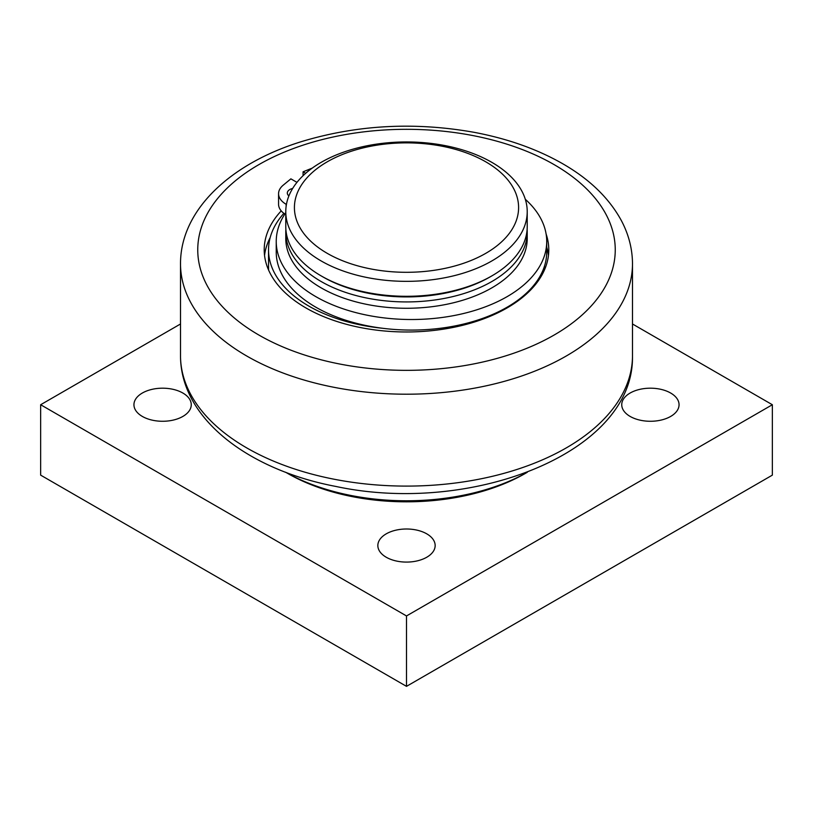 <?xml version="1.0" encoding="UTF-8"?>
<svg xmlns="http://www.w3.org/2000/svg" width="813" height="813" viewBox="0 0 813 813"><rect width="100%" height="100%" fill="white"/><g stroke="black" fill="none" stroke-linecap="round" stroke-linejoin="round"><path stroke-width="1.22" d="M546.092 233.941A142.285 82.143 180 0 1 548.785 249.835A142.285 82.143 180 0 1 460.951 325.728A142.285 82.143 180 0 1 305.891 307.914A142.285 82.143 180 0 1 264.215 249.835A142.285 82.143 180 0 1 281.227 210.882M40.65 404.732L40.65 475.138L406.5 686.355L772.35 475.138L772.35 404.732L406.5 615.949L40.65 404.732L180.181 324.174M406.5 686.355L406.5 615.949M632.819 324.174L772.35 404.732M670.664 393.035A28.658 16.545 180 0 1 679.058 404.732A28.658 16.545 180 0 1 661.365 420.016A28.658 16.545 180 0 1 630.136 416.429A28.658 16.545 180 0 1 621.742 404.732A28.658 16.545 180 0 1 639.435 389.447A28.658 16.545 180 0 1 670.664 393.035M426.764 533.846A28.658 16.545 180 0 1 435.158 545.543A28.658 16.545 180 0 1 417.465 560.828A28.658 16.545 180 0 1 386.236 557.24A28.658 16.545 180 0 1 377.842 545.543A28.658 16.545 180 0 1 395.535 530.259A28.658 16.545 180 0 1 426.764 533.846M182.864 393.035A28.658 16.545 180 0 1 191.258 404.732A28.658 16.545 180 0 1 173.565 420.016A28.658 16.545 180 0 1 142.336 416.429A28.658 16.545 180 0 1 133.942 404.732A28.658 16.545 180 0 1 151.635 389.447A28.658 16.545 180 0 1 182.864 393.035M525.401 473.379A168.149 97.082 180 0 1 287.599 473.379L285.648 472.251A172.468 99.572 180 0 0 527.322 472.262L525.401 473.379M382.699 328.289A137.966 79.654 180 0 1 268.534 249.835A137.966 79.654 180 0 1 283.859 213.341M285.871 229.408A120.72 69.705 0 0 0 285.78 232.233A120.72 69.705 0 0 0 360.301 296.623A120.72 69.705 0 0 0 491.865 281.511A120.72 69.705 0 0 0 527.22 232.233A120.72 69.705 0 0 0 527.129 229.408M285.78 232.233L285.78 238.565A120.72 69.705 0 0 0 360.301 302.964A120.72 69.705 0 0 0 491.865 287.853A120.72 69.705 0 0 0 527.22 238.565L527.22 232.233M544.466 266.186L544.466 267.436A137.966 79.654 180 0 1 544.395 270.079M268.605 270.079A137.966 79.654 180 0 1 268.534 267.436L268.534 249.835M548.45 255.465A142.285 82.143 0 0 0 546.722 247.162M270.17 237.589A142.285 82.143 0 0 0 264.55 255.465M286.42 204.439L286.135 204.276A25.874 14.939 180 0 1 278.564 193.718A25.874 14.939 180 0 1 283.239 185.151L290.881 178.85L296.958 182.356M525.31 199.276A135.243 78.078 180 0 1 546.722 241.441A135.243 78.078 180 0 1 411.48 319.519A135.243 78.078 180 0 1 276.237 241.441A135.243 78.078 180 0 1 285.78 212.64M305.678 173.311L303.076 171.807L312.233 168.108M288.889 195.913A8.628 4.98 180 0 1 287.314 193.037A8.628 4.98 180 0 1 292.67 188.433M276.237 241.441L276.237 252A135.243 78.078 0 0 0 411.48 330.078A135.243 78.078 0 0 0 546.722 252L546.722 241.441M303.076 175.699L303.076 171.807M278.564 193.718L278.564 204.276A25.874 14.939 0 0 0 284.845 214.032M387.313 271.349A112.103 64.725 180 0 1 320.444 166.116A112.103 64.725 180 0 1 511.743 185.293A112.103 64.725 180 0 1 387.313 271.349M385.84 280.322A120.72 69.705 0 0 0 527.22 211.654A120.72 69.705 0 0 0 406.5 141.95A120.72 69.705 0 0 0 285.78 211.654A120.72 69.705 0 0 0 385.84 280.322M527.22 211.654L527.22 226.593A120.72 69.705 180 0 1 491.865 275.881A120.72 69.705 180 0 1 385.84 295.271A120.72 69.705 180 0 1 321.135 275.881A120.72 69.705 180 0 1 285.78 226.593L285.78 211.654M321.135 275.881L322.964 276.938A118.139 68.211 0 0 0 386.287 295.912A118.139 68.211 0 0 0 490.036 276.938L491.865 275.881M566.295 447.892A225.994 130.476 180 0 1 320.983 476.398A225.994 130.476 180 0 1 180.516 356.836C181.177 418.766 248.321 469.812 335.678 486.408C470.961 515.472 633.51 453.197 632.484 356.836A225.994 130.476 180 0 1 566.295 447.892M554.11 335.047A208.748 120.517 180 0 1 258.89 335.047A208.748 120.517 180 0 1 258.89 164.612A208.748 120.517 180 0 1 554.11 164.612A208.748 120.517 180 0 1 554.11 335.047M180.516 262.528A225.994 130.476 0 0 0 319.052 384.041A225.994 130.476 0 0 0 566.295 355.992A225.994 130.476 0 0 0 632.484 262.528C632.179 247.894 628.429 233.829 621.223 220.333C608.978 197.996 589.476 179.145 562.728 163.759C537.18 149.135 507.678 138.667 474.233 132.346C415.26 121.838 358.208 124.755 303.086 141.127C232 162.57 181.187 208.768 180.516 262.528L180.516 356.836M286.135 206.268L286.135 204.276M632.484 356.836L632.484 262.528"/></g></svg>
